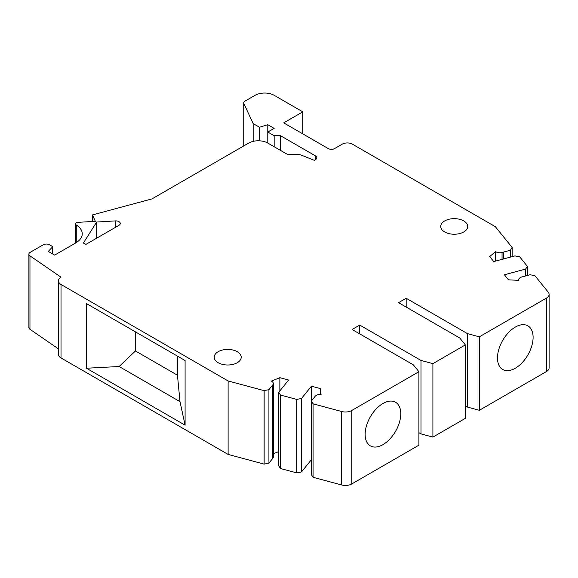 <?xml version="1.0" encoding="UTF-8"?>
<svg xmlns="http://www.w3.org/2000/svg" width="578" height="578" viewBox="0 0 578 578"><rect width="100%" height="100%" fill="white"/><g stroke="black" fill="none" stroke-linecap="round" stroke-linejoin="round"><path stroke-width="0.87" d="M280.525 150.41L280.525 135.714L274.16 135.714L267.795 132.044L274.16 128.367L267.795 124.696L259.493 127.247L253.164 123.591L243.887 103.607A4.501 2.594 180 0 1 243.735 102.935A4.501 2.594 180 0 1 245.05 101.092L255.071 95.312A13.496 7.789 180 0 1 274.16 95.312L302.793 111.836L283.704 122.861L328.239 148.568A4.501 2.594 0 0 0 334.604 148.568L342.234 144.16A7.196 4.154 180 0 1 352.414 144.16L495.332 226.677L512.137 247.478L510.396 250.238L502.051 252.485A5.397 3.114 180 0 1 495.635 251.632L489.674 256.545L493.757 261.596L514.955 255.888L519.738 256.892L527.346 266.314L525.604 269.073L504.399 274.781L508.481 279.831L518.827 280.352A5.397 3.114 180 0 1 518.741 279.781A5.397 3.114 180 0 1 521.826 276.97L530.163 274.723L534.946 275.728L548.255 292.201A8.995 5.195 180 0 1 549.1 294.397A8.995 5.195 180 0 1 546.463 298.075L479.343 336.822L467.421 333.614L406.175 298.255L398.545 302.662L459.785 338.022L465.348 344.907L432.9 363.641L420.979 360.426L420.979 433.897L432.9 437.105L465.348 418.371L465.348 344.907M359.733 333.889L359.733 325.067L352.096 329.482L413.342 364.841L418.905 371.719L351.778 410.474A8.995 5.195 180 0 1 341.62 411.507L313.074 403.827L311.332 401.06L315.227 396.248A5.397 3.114 180 0 1 321.086 394.514L320.183 388.539L311.434 386.183L301.55 398.43L296.767 399.434L280.46 395.041L278.719 392.281L288.603 380.042L279.86 377.687L271.349 381.126A5.397 3.114 180 0 1 273.315 383.532A5.397 3.114 180 0 1 272.823 384.832L268.929 389.644L264.146 390.649L228.115 380.953L61.022 284.484A8.995 5.195 180 0 1 58.385 280.807A8.995 5.195 180 0 1 60.979 277.165L29.955 255.816A4.501 2.594 180 0 1 28.9 254.147A4.501 2.594 180 0 1 30.215 252.311L43.206 244.812A4.501 2.594 180 0 1 49.571 244.812L52.714 246.625L48.299 251.423L54.657 255.093L75.653 242.977A22.491 12.983 0 0 0 82.242 233.794A22.491 12.983 0 0 0 76.253 224.965A2.702 1.561 180 0 1 75.537 223.91A2.702 1.561 180 0 1 76.325 222.805A2.702 1.561 180 0 1 77.958 222.357L95.377 221.302L92.422 214.929L152.028 198.883L248.713 143.062A13.496 7.789 180 0 1 267.795 143.062L267.795 132.044M280.525 135.714L315.516 155.916A4.501 2.594 0 0 1 316.831 157.758A4.501 2.594 0 0 1 315.516 159.593L314.244 160.323L302.027 155.388A8.995 5.195 180 0 0 296.868 154.449L287.519 154.449L267.795 143.062L267.795 124.696M359.733 325.067L420.979 360.426M115.297 220.904L96.649 222.039L83.413 243.042L85.833 244.443L118.952 225.326A4.501 2.594 0 0 0 120.267 223.491A4.501 2.594 0 0 0 115.297 220.904L115.297 227.436M218.173 351.699A13.496 7.789 0 0 0 214.221 357.211A13.496 7.789 0 0 0 222.552 364.407A13.496 7.789 0 0 0 237.262 362.724A13.496 7.789 0 0 0 241.214 357.211A13.496 7.789 0 0 0 232.883 350.015A13.496 7.789 0 0 0 218.173 351.699M463.758 231.951A13.496 7.789 0 0 0 467.71 226.446A13.496 7.789 0 0 0 459.38 219.243A13.496 7.789 0 0 0 444.67 220.933A13.496 7.789 0 0 0 440.718 226.446A13.496 7.789 0 0 0 449.048 233.642A13.496 7.789 0 0 0 463.758 231.951M311.332 401.06L311.332 474.531L313.074 477.291L341.62 484.971A8.995 5.195 0 0 0 351.778 483.938L418.905 445.183L418.905 371.719M313.074 477.291L313.074 403.827M479.343 336.822L479.343 410.293L467.421 407.078L465.348 405.886M479.343 410.293L546.463 371.538A8.995 5.195 0 0 0 549.1 367.868L549.1 294.397M28.9 254.147L28.9 327.61A4.501 2.594 0 0 0 29.955 329.279L58.385 348.845M58.385 280.807L58.385 354.271A8.995 5.195 0 0 0 61.022 357.948L228.115 454.416L264.146 464.12L268.929 463.115L272.823 458.296A5.397 3.114 0 0 0 273.315 456.996L273.315 383.532M273.315 453.795L278.719 451.613M278.719 392.281L278.719 465.745L280.46 468.505L296.767 472.898L301.55 471.894L311.332 459.777M418.905 432.698L420.979 433.897M406.175 307.07L406.175 298.255M467.421 407.078L467.421 333.614M432.9 363.641L432.9 437.105M365.137 434.353A25.194 14.544 120 0 0 370.361 445.884A25.194 14.544 120 0 0 389.774 439.135A25.194 14.544 120 0 0 400.771 413.783A25.194 14.544 120 0 0 395.554 402.245A25.194 14.544 120 0 0 376.141 408.993A25.194 14.544 120 0 0 365.137 434.353M515.294 368.229A25.194 14.544 120 0 0 533.104 337.379A25.194 14.544 120 0 0 527.887 325.84A25.194 14.544 120 0 0 515.294 327.09A25.194 14.544 120 0 0 498.836 349.293A25.194 14.544 120 0 0 502.694 369.479A25.194 14.544 120 0 0 515.294 368.229M525.604 275.952L525.604 269.073M527.346 275.482L527.346 266.314M495.635 261.09L495.635 251.632M510.396 257.116L510.396 250.238M512.137 256.646L512.137 247.478M302.793 133.879L302.793 111.836M253.164 123.591L253.164 141.357M259.493 127.247L259.493 140.815M274.16 146.733L274.16 135.714M92.422 214.929L92.422 221.482M52.714 246.625L52.714 253.973M228.115 380.953L228.115 454.416M86.469 368.229L185.09 425.17L185.09 360.52L86.469 303.58L86.469 368.229L119.133 366.517L135.462 350.969L177.453 375.209L177.453 356.106M264.146 464.12L264.146 390.649M268.929 463.115L268.929 389.644M279.86 390.873L279.86 377.687M280.46 468.505L280.46 395.041M296.767 399.434L296.767 472.898M301.55 471.894L301.55 398.43M311.434 400.937L311.434 386.183M320.183 388.539L320.183 394.463M185.09 425.17L179.996 401.659L119.133 366.517M135.462 331.866L135.462 350.969M179.996 401.659L177.453 375.209M96.649 222.039L96.649 238.201M341.62 484.971L341.62 411.507M351.778 410.474L351.778 483.938M546.463 371.538L546.463 298.075M502.051 252.485L502.051 259.363M503.33 252.138L503.33 259.016M243.887 103.607L243.887 145.844M315.516 159.593L315.516 155.916M76.253 224.965L76.253 242.616M29.955 255.816L29.955 329.279M61.022 284.484L61.022 357.948M272.224 459.033L272.224 385.569M272.823 458.296L272.823 384.832M518.741 280.352L518.741 279.781M243.735 102.935L243.735 145.938M75.537 243.042L75.537 223.91"/></g></svg>
